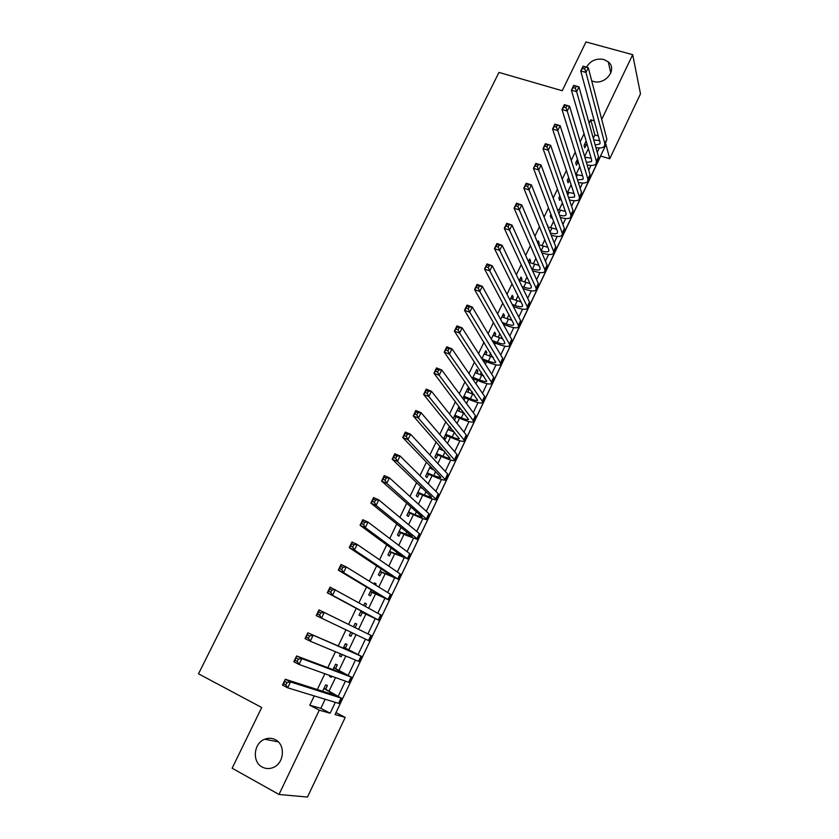 <?xml version="1.0" encoding="UTF-8"?>
<svg xmlns="http://www.w3.org/2000/svg" width="839" height="839" viewBox="0 0 839 839"><rect width="100%" height="100%" fill="white"/><g stroke="black" fill="none" stroke-linecap="round" stroke-linejoin="round"><path stroke-width="1.26" d="M275.402 739.725C285.606 744.581 284.358 763.081 273.42 767.423C269.55 769.069 265.816 768.944 262.219 767.045C251.836 761.927 253.619 743.144 264.746 739.222C268.438 737.796 271.993 737.963 275.402 739.725M586.524 67.141C590.415 60.691 596.151 58.143 603.755 59.485L608.244 61.834C617.808 69.207 605.328 85.452 593.183 81.362L591.715 80.848M278.999 794.46L232.13 768.22L261.705 707.508L198.507 673.811L498.974 72.416L562.214 90.738L585.979 41.95L632.69 54.671L640.493 93.842L609.733 158.791L605.989 144.57L335.055 714.566L345.207 717.397L307.483 797.05L278.999 794.46L319.281 710.182L330.147 713.202L335.317 702.358M335.978 712.626L600.714 156.033L609.733 158.791M336.145 712.668L345.207 717.397M325.71 689.113L327.441 685.494L325.647 684.897L322.627 691.21M335.579 668.494L337.299 664.908L335.548 664.226L332.968 669.606M330.094 675.626L329.622 676.612L331.395 677.241L331.856 676.255M345.385 648.012L347.094 644.446L345.385 643.691L343.256 648.148M340.529 653.843L339.491 655.993L341.221 656.706L342.249 654.556M355.138 627.635L356.816 624.111L355.159 623.283L353.471 626.817M350.891 632.207L349.307 635.511L350.985 636.298L352.569 633.005M365.364 606.261L366.486 603.912L364.871 603.01L363.738 605.37M361.074 610.928L359.05 615.155L360.697 616.025L362.385 612.48M375.526 585.035L376.092 583.839L374.519 582.864L373.953 584.059M371.174 589.859L368.741 594.935L370.335 595.868L372.023 592.355M385.625 563.944L384.084 562.896M381.2 568.926L378.368 574.841L379.92 575.848L381.598 572.355M391.163 548.129L387.933 554.873L389.443 555.953L391.11 552.481M401.052 527.469L397.434 535.03L398.913 536.184L400.56 532.734M410.953 507.008L406.873 515.314L408.31 516.53L409.956 513.111M420.654 486.557L416.259 495.713L417.665 497.013L419.29 493.605M430.355 466.295L425.593 476.248L426.946 477.611L428.572 474.224M439.993 446.17L434.864 456.898L436.175 458.325L437.79 454.958M449.631 430.208L450.826 427.722L449.568 426.181L444.072 437.664L445.352 439.164L446.956 435.819M458.765 411.141L459.908 408.74L458.692 407.146L453.228 418.556L454.465 420.119L456.059 416.794M467.837 392.18L468.938 389.883L467.753 388.216L462.824 398.525M476.856 373.334L477.915 371.142L476.762 369.412L472.378 378.578M485.823 354.614L486.83 352.506L485.718 350.712L481.869 358.756M494.727 335.999L495.692 333.995L494.622 332.139L491.297 339.071M503.589 317.509L504.501 315.59L503.463 313.671L500.663 319.512M512.388 299.124L513.258 297.289L512.251 295.318L509.976 300.068M521.134 280.845L521.963 279.114L520.988 277.069L519.226 280.761M529.829 262.68L530.615 261.034L529.682 258.936L528.423 261.569M538.313 240.908L537.547 242.502L539.215 243.069L538.313 240.908M547.5 225.764L546.629 223.552M542.057 233.095L542.938 235.277M550.982 214.448L550.311 215.854L551.171 218.098L551.842 216.693M559.865 195.917L558.826 198.088L559.644 200.385L560.683 198.224M568.685 177.511L567.279 180.427L568.076 182.776L569.471 179.861M577.452 159.211L575.69 162.871L576.456 165.273L577.914 162.221M593.309 138.299L594.914 134.943L590.74 119.799L589.104 123.218M584.049 133.747L580.21 141.749M575.239 152.1L571.265 160.396M566.377 170.569L562.256 179.158M557.453 189.153L553.195 198.046M548.475 207.862L544.071 217.049M539.446 226.687L534.894 236.179M530.353 245.628L525.654 255.423M521.208 264.684L516.352 274.793M512 283.865L506.997 294.3M502.739 303.173L497.579 313.922M493.405 322.606L488.099 333.681M484.019 342.155L478.555 353.565M474.58 361.84L468.949 373.575M465.068 381.651L459.279 393.722M455.504 401.587L449.547 414.005M445.866 421.66L439.751 434.413M436.175 441.859L429.883 454.969M426.422 462.195L419.961 475.65M416.595 482.656L409.967 496.478M406.705 503.253L399.899 517.443M396.753 523.997L389.768 538.544M386.737 544.878L379.574 559.791M376.648 565.895L369.307 581.186M366.496 587.048L358.966 602.727M356.271 608.348L348.563 624.405M345.951 629.858L338.211 645.967M335.453 651.725L327.797 667.666M324.882 673.748L317.32 689.511M314.237 695.919L309.78 705.211L320.834 708.336L325.175 699.254M329.171 690.896L335.537 677.576M339.04 670.256L345.825 656.046M348.835 649.743L356.051 634.662M358.589 629.334L365.846 614.158M368.73 608.128L375.484 594.002M378.798 587.059L385.059 573.97M388.803 566.126L394.571 554.076M398.745 545.34L404.02 534.296M408.614 524.679L413.417 514.643M418.43 504.155L422.751 495.115M428.173 483.778L432.033 475.703M437.853 463.516L441.251 456.416M447.47 443.401L450.407 437.245M453.091 431.634L453.448 430.9M457.024 423.401L459.52 418.2M462.226 412.536L462.834 411.246M466.526 403.538L468.571 399.259M471.298 393.554L472.179 391.719M475.954 383.801L477.559 380.445M480.317 374.687L481.45 372.306M485.33 364.189L486.505 361.735M489.273 355.935L490.668 353.02M494.643 344.703L495.388 343.151M498.188 337.299L499.834 333.859M503.903 325.343L504.218 324.672M507.039 318.778L508.937 314.814M515.838 300.362L517.978 295.884M524.585 282.072L526.976 277.08M533.279 263.876L535.911 258.381M541.921 245.796L544.784 239.807M550.51 227.83L553.614 221.349M559.047 209.97L562.382 202.996M567.542 192.215L571.097 184.769M575.974 174.564L579.759 166.636M584.615 156.484L588.37 148.629M586.157 141.015L584.049 145.42L584.783 147.874L586.23 144.843M538.47 244.621L539.215 243.069M473.542 380.277L474.108 379.092M464.019 400.151L465.11 397.885M440.444 449.4L441.293 447.638M431.204 468.718L431.697 467.701M309.78 705.211L319.281 710.182M590.74 119.799L594.253 120.847M601.731 119.411L632.69 54.671M338.442 695.804L345.416 681.142M348.321 675.038L355.453 660.062M358.148 654.42L365.426 639.129M367.912 633.917L375.18 618.637M377.802 613.141L384.839 598.375M387.628 592.512L394.424 578.239M397.382 572.009L403.947 558.229M407.083 551.643L413.417 538.344M416.721 531.412L422.825 518.586M426.296 511.308L432.179 498.943M435.808 491.329L441.471 479.436M445.257 471.476L450.7 460.045M454.654 451.749L459.877 440.779M463.988 432.148L469.001 421.618M473.259 412.673L478.062 402.594M482.477 393.323L487.071 383.675M491.633 374.089L496.027 364.871M500.736 354.97L504.921 346.192M509.787 335.978L513.762 327.619M518.775 317.1L522.55 309.161M527.71 298.338L531.286 290.818M536.582 279.702L539.97 272.581M545.402 261.17L548.601 254.458M554.18 242.754L557.18 236.441M562.896 224.453L565.717 218.528M571.558 206.258L574.191 200.731M580.169 188.177L582.612 183.028M588.726 170.212L590.992 165.44M597.232 152.341L599.319 147.958M594.914 134.943L598.354 135.981M320.834 708.336L330.147 713.202M547.206 225.02L547.762 225.209M528.948 260.457L530.615 261.034M520.295 278.517L521.963 279.114M511.591 296.691L513.258 297.289M502.834 314.971L504.501 315.59M494.024 333.366L495.692 333.995M485.162 351.877L486.83 352.506M476.248 370.492L477.915 371.142M467.271 389.223L468.938 389.883M458.241 408.069L459.908 408.74M449.159 427.041L450.826 427.722M374.425 583.053L376.092 583.839M364.818 603.115L366.486 603.912M355.149 623.304L356.816 624.111M349.318 635.48L350.985 636.298M339.554 655.867L341.221 656.706M329.727 676.391L331.395 677.241M585.507 142.378L586.66 142.724M593.75 139.893L599.623 140.669M587.373 145.189L584.573 144.339M595.187 145.021L599.801 143.962L600.042 142.21L580.735 70.958L583.063 66.176L588.275 67.634L606.891 139.253L604.846 145.388M585.591 67.047L583.504 66.459L582.57 68.379L584.668 68.966L585.591 67.047L588.275 67.634L585.958 72.427L604.804 143.647L604.437 146.238C603.084 147.884 600.231 148.335 595.9 147.601M584.668 68.966L585.958 72.427L580.735 70.958L582.57 68.379M577.159 159.809L577.683 159.976M584.814 157.155L591.149 158.193M578.438 162.388L576.246 161.707M586.409 162.472L591.422 161.56L591.631 159.861L571.401 90.182L573.74 85.358L578.962 86.857L598.501 156.903L596.456 163.028M576.257 86.302L574.159 85.693L573.226 87.634L575.313 88.231L576.257 86.302L578.962 86.857L576.624 91.682L596.393 161.329L596.068 163.846C594.673 165.482 591.705 165.86 587.153 164.958M575.313 88.231L576.624 91.682L571.401 90.182L573.226 87.634M575.785 174.502L582.612 175.812M569.398 179.661L567.877 179.179M577.536 179.986L582.99 179.263L583.168 177.616L562.004 109.521L564.364 104.676L569.576 106.207L590.058 174.659L588.024 180.763M566.849 105.683L564.752 105.064L563.808 107.014L565.906 107.623L566.849 105.683L569.576 106.207L567.227 111.063L587.929 179.116L587.646 181.549C586.209 183.185 583.095 183.468 578.312 182.399M565.906 107.623L567.227 111.063L562.004 109.521L563.808 107.014M566.64 191.921L574.012 193.536M560.253 197.008L559.466 196.756M568.58 197.585L574.495 197.071L574.663 195.477L552.555 128.996L554.925 124.12L560.137 125.693L581.553 192.519L579.539 198.612M557.379 125.189L555.292 124.56L554.338 126.521L556.425 127.15L557.379 125.189L560.137 125.693L557.767 130.58L579.424 197.008L579.183 199.367C577.693 200.993 574.421 201.171 569.377 199.913M556.425 127.15L557.767 130.58L552.555 128.996L554.338 126.521M557.369 209.414L565.35 211.365M559.508 215.235C562.854 216.095 565.004 216.011 565.958 214.994L566.094 213.442L543.032 148.608L545.413 143.689L550.636 145.294L573.006 210.495L571.002 216.567M547.846 144.843L545.759 144.193L544.805 146.164L546.892 146.804L547.846 144.843L550.636 145.294L548.255 150.223L570.866 215.004L570.656 217.291C569.115 218.906 565.675 218.969 560.337 217.5M546.892 146.804L548.255 150.223L543.032 148.608L544.805 146.164M547.972 226.981L556.624 229.278M550.332 232.959C553.992 234.039 556.341 234.05 557.369 233.011L557.484 231.522L533.447 168.335L535.848 163.395L541.071 165.042L564.406 228.575L564.228 230.809L562.413 234.626M538.25 164.612L536.163 163.951L535.198 165.933L537.296 166.594L538.25 164.612L541.071 165.042L538.669 169.992L562.245 233.116L562.078 235.329C560.483 236.923 556.844 236.86 551.192 235.151M537.296 166.594L538.669 169.992L533.447 168.335L535.198 165.933M536.163 163.951L535.848 163.395M541.019 250.735L541.124 250.777C545.098 252.067 547.636 252.193 548.737 251.155L548.811 249.707L523.798 188.209L526.21 183.227L531.433 184.916L555.754 246.771L555.617 248.921L553.771 252.801M538.439 244.621L547.836 247.295M528.591 184.517L526.504 183.846L525.529 185.839L527.626 186.52L528.591 184.517L531.433 184.916L529.021 189.897L553.583 251.333L553.457 253.472C551.8 255.035 547.982 254.846 542.025 252.906L541.91 252.864M527.626 186.52L529.021 189.897L523.798 188.209L525.529 185.839M526.504 183.846L526.21 183.227M531.58 268.574L532.471 268.889C536.446 270.21 538.963 270.378 540.043 269.392L540.096 268.008L514.076 208.208L516.509 203.195L521.743 204.915L547.049 265.072L546.955 267.148L545.077 271.081M528.748 262.303L538.963 265.407M518.869 204.569L516.772 203.877L515.796 205.88L517.894 206.572L518.869 204.569L521.743 204.915L519.31 209.939L544.868 269.665L544.773 271.721C543.158 273.199 539.362 272.948 533.405 270.955L532.503 270.651M517.894 206.572L519.31 209.939L514.076 208.208L515.796 205.88M516.772 203.877L516.509 203.195M521.984 286.487L523.767 287.116C527.741 288.459 530.248 288.679 531.297 287.756L531.318 286.424L504.302 228.344L506.746 223.3L511.979 225.062L538.292 283.488L538.229 285.491L536.341 289.476M519.467 280.257L530.017 283.624M509.084 224.747L506.987 224.034L506.001 226.058L508.098 226.771L509.084 224.747L511.979 225.062L509.525 230.117L536.09 288.113L536.048 290.084C534.464 291.479 530.688 291.154 524.732 289.119L522.959 288.49M508.098 226.771L509.525 230.117L504.302 228.344L506.001 226.058M506.987 224.034L506.746 223.3M512.241 304.452L515.01 305.448C518.974 306.833 521.47 307.084 522.498 306.225L522.498 304.945L494.454 248.617L496.919 243.541L502.152 245.334L529.482 302.019L529.461 303.938L527.532 307.986M510.72 298.516L520.988 301.925M499.226 245.061L497.128 244.338L496.143 246.372L498.23 247.096L499.226 245.061L502.152 245.334L499.677 250.431L527.27 306.665L527.259 308.563C525.717 309.864 521.963 309.476 516.006 307.399L513.248 306.392M498.23 247.096L499.677 250.431L494.454 248.617L496.143 246.372M497.128 244.338L496.919 243.541M502.299 322.459L506.19 323.896C510.164 325.312 512.65 325.605 513.636 324.808L513.615 323.581L484.533 269.025L487.019 263.918L492.252 265.753L520.61 320.666L520.631 322.501L518.68 326.602M501.921 316.89L511.863 320.309M489.294 265.512L487.207 264.778L486.211 266.823L488.298 267.568L489.294 265.512L492.252 265.753L489.766 270.882L518.387 325.343L518.418 327.158C516.918 328.364 513.185 327.902 507.228 325.784L503.348 324.347M488.298 267.568L489.766 270.882L484.533 269.025L486.211 266.823M487.207 264.778L487.019 263.918M492.147 340.508L497.328 342.459C501.292 343.896 503.767 344.242 504.732 343.508L504.679 342.333L474.559 289.581L477.055 284.431L482.289 286.309L511.685 339.417L511.759 341.169L509.776 345.343M493.059 335.38L502.655 338.788M479.31 286.109L477.213 285.354L476.206 287.42L478.303 288.176L479.31 286.109L482.289 286.309L479.793 291.479L509.451 344.126L509.525 345.857C508.067 346.979 504.354 346.444 498.397 344.284L493.238 342.343M478.303 288.176L479.793 291.479L474.559 289.581L476.206 287.42M477.213 285.354L477.055 284.431M481.922 358.641L488.403 361.127C492.378 362.605 494.832 362.993 495.765 362.322L464.502 310.273L467.029 305.092L472.263 307.011L502.708 358.295L502.823 359.962L500.81 364.189M484.155 353.974L493.322 357.351M469.242 306.843L467.145 306.078L466.138 308.154L468.235 308.93L469.242 306.843L472.263 307.011L469.735 312.213L500.464 363.035L500.579 364.682C499.163 365.699 495.471 365.101 489.515 362.888L482.876 360.351M468.235 308.93L469.735 312.213L464.502 310.273L466.138 308.154M467.145 306.078L467.029 305.092M472.944 377.393L479.426 379.92C483.4 381.42 485.844 381.86 486.746 381.252L454.392 331.111L456.919 325.889L462.153 327.85L493.678 377.288L493.835 378.871L491.79 383.161M475.189 372.694L483.872 375.987M459.111 327.724L457.014 326.937L455.997 329.035L458.094 329.821L459.111 327.724L462.153 327.85L459.625 333.083L491.413 382.06L491.581 383.612C490.196 384.545 486.536 383.874 480.569 381.619L472.441 378.441M458.094 329.821L459.625 333.083L454.392 331.111L455.997 329.035M457.014 326.937L456.919 325.889M463.915 396.249L470.396 398.829C474.371 400.36 476.793 400.853 477.674 400.297L444.198 352.086L446.757 346.832L451.99 348.835L484.596 396.396L484.785 397.896L482.719 402.248M466.169 391.519L474.276 394.687M448.917 348.751L446.82 347.944L445.792 350.052L447.89 350.859L448.917 348.751L451.99 348.835L449.431 354.11L482.31 401.199L482.519 402.668C481.177 403.507 477.538 402.762 471.57 400.455L463.443 397.225M447.89 350.859L449.431 354.11L444.198 352.086L445.792 350.052M446.82 347.944L446.757 346.832M454.822 415.221L461.314 417.843C465.278 419.416 467.69 419.951 468.54 419.458L433.941 373.208L436.511 367.912L441.744 369.968L475.44 415.63L475.682 417.035L473.584 421.461M457.098 410.46L464.502 413.438M438.64 369.926L436.542 369.097L435.514 371.226L437.612 372.044L438.64 369.926L441.744 369.968L439.175 375.274L473.154 420.454L473.395 421.849C472.105 422.583 468.487 421.765 462.53 419.416L454.392 416.113M437.612 372.044L439.175 375.274L433.941 373.208L435.514 371.226M436.542 369.097L436.511 367.912M445.677 434.308L452.169 436.983C456.133 438.587 458.534 439.175 459.353 438.745L423.611 394.477L426.202 389.149L431.435 391.247L466.243 434.98L466.526 436.301L464.397 440.779M447.963 429.526L454.518 432.211M428.299 391.236L426.202 390.397L425.163 392.537L427.261 393.376L428.299 391.236L431.435 391.247L428.844 396.585L463.936 439.835L464.229 441.136C462.981 441.775 459.373 440.894 453.417 438.493L445.289 435.126M427.261 393.376L428.844 396.585L423.611 394.477L425.163 392.537M426.202 390.397L426.202 389.149M436.479 453.521L442.971 456.248C446.935 457.874 449.316 458.514 450.113 458.157L413.208 415.903L415.808 410.533L421.052 412.673L456.982 454.455L457.307 455.682L455.147 460.233M438.776 448.708L444.261 451.004M417.885 412.704L415.787 411.844L414.739 414.005L416.836 414.865L417.885 412.704L421.052 412.673L418.441 418.053L455 460.548C453.794 461.093 450.218 460.129 444.261 457.685L436.123 454.266M416.836 414.865L418.441 418.053L413.208 415.903L414.739 414.005M415.787 411.844L415.808 410.533M427.219 472.85L433.711 475.629L440.8 477.685L440.538 476.93L402.73 437.465L405.352 432.064L410.596 434.245L447.659 474.045L448.036 475.189L445.845 479.803M429.537 468.005L433.679 469.767M407.397 434.329L405.3 433.448L404.241 435.619L406.338 436.49L407.397 434.329L410.596 434.245L407.964 439.667L445.708 480.086C444.544 480.527 440.989 479.499 435.042 476.992L426.904 473.511M406.338 436.49L407.964 439.667L402.73 437.465L404.241 435.619M405.3 433.448L405.352 432.064M417.895 492.304L424.387 495.125L431.445 497.338L431.141 496.646L392.18 459.185L394.823 453.742L400.056 455.976L438.283 493.772L438.703 494.821L436.479 499.499M420.234 487.428L422.646 488.466M396.837 456.091L394.739 455.199L393.68 457.381L395.777 458.283L396.837 456.091L400.056 455.976L397.413 461.429L436.364 499.75C435.242 500.086 431.718 498.974 425.761 496.426L417.623 492.881M395.777 458.283L397.413 461.429L392.18 459.185L393.68 457.381M394.739 455.199L394.823 453.742M408.52 511.874L415.022 514.747L422.017 517.118L421.692 516.478L381.556 481.062L384.22 475.577L389.453 477.852L428.844 513.615L429.306 514.58L427.051 519.32M386.192 478.02L384.094 477.108L383.035 479.3L385.132 480.223L386.192 478.02L389.453 477.852L386.789 483.348L426.957 519.53C425.887 519.771 422.374 518.586 416.427 515.975L408.289 512.367M385.132 480.223L386.789 483.348L381.556 481.062L383.035 479.3M384.094 477.108L384.22 475.577M399.091 531.569L412.18 536.446L370.859 503.096L373.544 497.569L378.777 499.887L419.343 533.594L419.857 534.453L417.57 539.267M375.484 500.096L373.386 499.163L372.306 501.376L374.404 502.309L375.484 500.096L378.777 499.887L376.092 505.424L416.962 538.607L417.486 539.446L407.03 535.649L398.892 531.978M374.404 502.309L376.092 505.424L370.859 503.096L372.306 501.376M373.386 499.163L373.544 497.569M389.6 551.391L402.594 556.54L360.078 525.277L362.784 519.719L368.017 522.078L409.778 553.688L410.344 554.464L408.027 559.34M364.692 522.33L362.595 521.386L361.515 523.609L363.612 524.564L364.692 522.33L368.017 522.078L365.322 527.658L407.387 558.732L389.443 551.716M363.612 524.564L365.322 527.658L360.078 525.277L361.515 523.609M362.595 521.386L362.784 519.719M380.046 571.338L392.967 576.76L349.234 547.615L351.95 542.015L357.183 544.438L400.161 573.918L400.769 574.589L398.42 579.539M353.827 544.731L351.73 543.756L350.639 546.011L352.737 546.976L353.827 544.731L357.183 544.438L354.467 550.048L397.749 578.994L379.931 571.579M352.737 546.976L354.467 550.048L349.234 547.615L350.639 546.011M351.73 543.756L351.95 542.015M370.429 591.411L383.266 597.116L338.306 570.121L341.043 564.479L346.276 566.944L390.481 594.274L391.142 594.851L388.751 599.875M342.889 567.29L340.791 566.294L339.69 568.559L341.788 569.555L342.889 567.29L346.276 566.944L343.539 572.597L388.719 599.937L370.356 591.568M341.788 569.555L343.539 572.597L338.306 570.121L339.69 568.559M340.791 566.294L341.043 564.479M360.749 611.61L373.502 617.598L327.294 592.785L330.052 587.101L381.441 615.249L379.029 620.336M331.866 590.006L329.769 588.999L328.657 591.275L330.755 592.282L331.866 590.006L335.285 589.618L332.527 595.312L379.008 620.367L360.718 611.683M330.755 592.282L332.527 595.312L327.294 592.785L328.657 591.275M329.769 588.999L330.052 587.101M316.209 615.616L318.988 609.89L371.687 635.773L369.233 640.923L316.209 615.616L317.551 614.158L319.649 615.186L320.76 612.889L318.663 611.862L317.551 614.158M320.76 612.889L324.221 612.449L321.442 618.186L319.649 615.186M318.663 611.862L318.988 609.89M343.675 647.278L356.271 653.77L307.84 632.837L361.053 656.15L343.717 647.184M309.581 635.931L313.073 635.448L310.273 641.227L305.039 638.605L307.84 632.837L306.361 637.2L308.458 638.248L309.581 635.931L307.483 634.882M308.458 638.248L310.273 641.227L358.568 661.363L359.396 661.614L361.85 656.465M305.039 638.605L306.361 637.2M333.828 667.834L346.329 674.619L296.607 655.962L301.841 658.625L351.111 677.042L333.912 667.655M298.317 659.15L301.841 658.625L299.02 664.436L293.797 661.761L296.607 655.962L295.087 660.408L297.184 661.478L298.317 659.15L296.219 658.08M297.184 661.478L299.02 664.436L348.615 682.296L349.496 682.443L351.94 677.293M293.797 661.761L295.087 660.408M323.917 688.525L336.324 695.615L285.302 679.244L290.535 681.96L341.106 698.079L324.043 688.253M286.969 682.537L290.535 681.96L287.693 687.823L282.46 685.085L285.302 679.244L283.729 683.795L285.826 684.886L286.969 682.537L284.872 681.446M285.826 684.886L287.693 687.823L338.599 703.355L339.533 703.397L341.976 698.258M282.46 685.085L283.729 683.795M606.891 139.253L604.804 143.647M585.716 157.438L585.213 158.487M598.501 156.903L596.393 161.329M577.326 174.984L576.498 176.735M590.058 174.659L587.929 179.116M568.894 192.645L567.72 195.099M581.553 192.519L579.424 197.008M560.41 210.411L558.9 213.578M573.006 210.495L570.866 215.004M551.873 228.281L550.017 232.172M564.406 228.575L562.245 233.116M543.284 246.267L541.124 250.777M555.754 246.771L553.583 251.333M534.642 264.348L532.471 268.889M547.049 265.072L544.868 269.665M525.948 282.544L523.767 287.116M538.292 283.488L536.09 288.113M517.202 300.855L515.01 305.448M529.482 302.019L527.27 306.665M508.403 319.271L506.19 323.896M520.61 320.666L518.387 325.343M499.551 337.802L497.328 342.459M511.685 339.417L509.451 344.126M490.637 356.449L488.403 361.127M502.708 358.295L500.464 363.035M481.68 375.211L479.426 379.92M493.678 377.288L491.413 382.06M472.661 394.089L470.396 398.829M484.596 396.396L482.31 401.199M463.589 413.082L461.314 417.843M475.44 415.63L473.154 420.454M454.455 432.19L452.169 436.983M466.243 434.98L463.936 439.835M445.048 451.885L442.971 456.248M456.982 454.455L454.654 459.342M435.567 471.738L433.711 475.629M447.659 474.045L445.32 478.964M426.023 491.717L424.387 495.125M438.283 493.772L435.923 498.723M416.417 511.821L415.022 514.747M428.844 513.615L426.474 518.596M406.747 532.062L405.583 534.495M419.343 533.594L416.962 538.607M397.015 552.429L396.092 554.369M409.778 553.688L407.387 558.732M387.219 572.932L386.538 574.369M400.161 573.918L397.749 578.994M377.361 593.572L376.921 594.494M390.481 594.274L388.048 599.392M380.728 614.767L378.284 619.916M370.922 635.396L368.457 640.577M361.053 656.15L358.568 661.363M340.309 671.116L339.805 672.175M351.111 677.042L348.615 682.296M330.398 691.871L329.643 693.465M341.106 698.079L338.599 703.355M608.244 61.834L610.834 72.972M264.746 739.222L278.254 741.844M600.074 143.396L599.801 143.962M591.684 161.004L591.422 161.56M583.241 178.728L582.99 179.263"/></g></svg>
